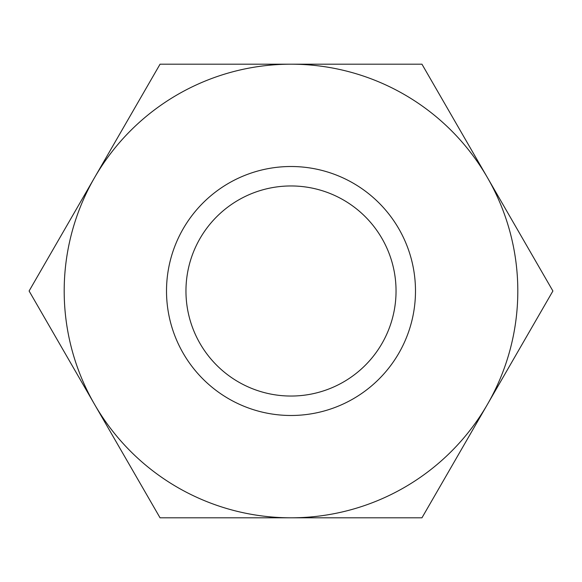 <?xml version="1.0" encoding="UTF-8"?>
<svg xmlns="http://www.w3.org/2000/svg" width="582" height="582" viewBox="0 0 582 582"><rect width="100%" height="100%" fill="white"/><g stroke="black" fill="none" stroke-linecap="round" stroke-linejoin="round"><path stroke-width="0.87" d="M29.1 291L160.05 64.187L421.95 64.187L552.9 291L421.95 517.813L291 517.813A226.813 226.813 0 0 0 487.425 177.597A226.813 226.813 0 0 0 94.575 177.597A226.813 226.813 0 0 0 94.575 404.403L29.1 291M160.05 517.813L291 517.813A226.813 226.813 0 0 1 94.575 404.403L160.05 517.813M396.044 291A105.044 105.044 0 0 0 291 185.956A105.044 105.044 0 0 0 185.956 291A105.044 105.044 0 0 0 291 396.044A105.044 105.044 0 0 0 396.044 291M291 166.51A124.49 124.49 0 0 1 398.808 353.245A124.49 124.49 0 0 1 183.192 353.245A124.49 124.49 0 0 1 291 166.51"/></g></svg>

